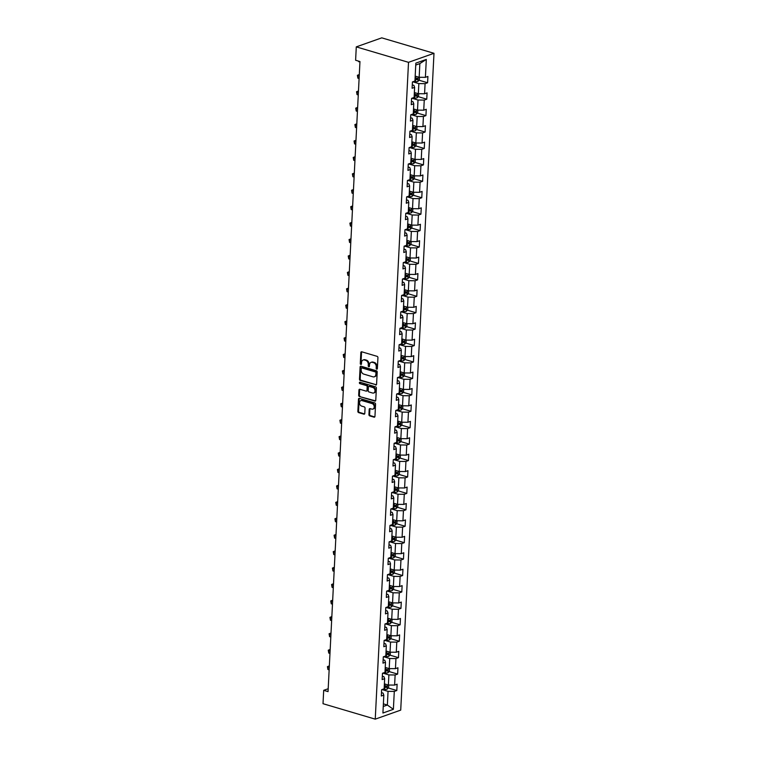 <?xml version="1.0" encoding="UTF-8"?>
<svg xmlns="http://www.w3.org/2000/svg" width="757" height="757" viewBox="0 0 757 757"><rect width="100%" height="100%" fill="white"/><g stroke="black" fill="none" stroke-linecap="round" stroke-linejoin="round"><path stroke-width="1.14" d="M376.74 369.161A0.766 0.577 -109.5 0 0 377.374 368.621L377.932 357.635A1.088 0.823 -109.5 0 0 377.128 356.348L361.751 351.797A1.088 0.823 -109.5 0 0 360.843 352.582L360.285 363.559A0.766 0.577 -109.5 0 0 361.486 363.918L361.553 362.489A3.492 2.631 -109.5 0 1 363.123 360.01A3.492 2.631 -109.5 0 1 364.458 359.991L365.735 360.379A3.492 2.631 -109.5 0 1 368.309 364.486L368.233 365.915A0.766 0.577 -109.5 0 0 369.425 366.265L369.501 364.846A3.492 2.631 -109.5 0 1 371.072 362.366A3.492 2.631 -109.5 0 1 372.406 362.348L373.684 362.726A3.492 2.631 -109.5 0 1 376.248 366.842L376.182 368.262A0.766 0.577 -109.5 0 0 376.74 369.161M368.933 414.609A1.088 0.823 -109.5 0 0 369.728 415.896L374.043 417.173A1.088 0.823 -109.5 0 0 374.952 416.388L375.576 404.2A1.088 0.823 -109.5 0 0 374.772 402.913L359.386 398.362A1.088 0.823 -109.5 0 0 358.487 399.138L357.862 411.335A1.088 0.823 -109.5 0 0 358.667 412.622L363.88 414.164A1.088 0.823 -109.5 0 0 364.789 413.379L365.054 408.165A1.088 0.823 -109.5 0 0 364.249 406.878L361.666 406.112A2.914 2.195 -109.5 0 1 359.556 403.377A2.914 2.195 -109.5 0 1 360.834 400.595A2.914 2.195 -109.5 0 1 361.941 400.585L372.065 403.576A2.914 2.195 -109.5 0 1 374.176 406.31A2.914 2.195 -109.5 0 1 372.908 409.092A2.914 2.195 -109.5 0 1 371.791 409.111L370.097 408.61A1.088 0.823 -109.5 0 0 369.198 409.386L368.933 414.609L369.615 414.363A1.088 0.823 -109.5 0 0 370.419 415.65L374.734 416.927A1.088 0.823 -109.5 0 0 374.772 416.937M408.515 62.329L356.282 46.877L355.61 60.248L359.963 61.544L328.046 691.614L323.693 690.327L323.012 703.698L375.245 719.15L408.515 62.329L433.988 53.302L400.718 710.123L375.245 719.15M375.68 385.029A1.088 0.823 -109.5 0 0 376.579 384.253L377.204 372.056A1.088 0.823 -109.5 0 0 376.399 370.769L361.023 366.218A1.088 0.823 -109.5 0 0 360.114 366.994L359.49 379.191A1.088 0.823 -109.5 0 0 360.294 380.478L376.361 384.783A1.088 0.823 -109.5 0 0 376.399 384.793M376.39 388.123L375.765 400.321A1.088 0.823 -109.5 0 1 374.866 401.096L359.48 396.554A1.088 0.823 -109.5 0 1 358.676 395.268L358.941 390.044A1.088 0.823 -109.5 0 1 359.849 389.268L366.085 391.114A1.088 0.823 -109.5 0 0 366.994 390.328L367.173 386.865A1.088 0.823 -109.5 0 0 366.369 385.578L359.878 383.657A0.766 0.577 -109.5 0 1 359.944 382.209L375.586 386.836A1.088 0.823 -109.5 0 1 376.39 388.123M388.246 687.981L396.81 690.516L397.122 684.196L394.615 685.085L395.126 674.979L397.643 674.09L397.955 667.769L395.447 668.658L395.958 658.552L398.466 657.663L398.788 651.342L396.28 652.241L396.791 642.125L399.299 641.236L399.62 634.924L397.113 635.814L397.624 625.698L400.131 624.809L400.453 618.497L397.945 619.387L398.456 609.281L400.964 608.382L401.286 602.07L398.778 602.96L399.289 592.854L401.797 591.965L402.118 585.644L399.601 586.533L400.122 576.427L402.629 575.538L402.951 569.217L400.434 570.106L400.955 560L403.462 559.111L403.784 552.79L401.267 553.679L401.778 543.573L404.295 542.684L404.617 536.363L402.099 537.252L402.61 527.146L405.127 526.257L405.449 519.936L402.932 520.835L403.443 510.72L405.96 509.83L406.282 503.519L403.765 504.408L404.276 494.293L406.793 493.403L407.115 487.092L404.598 487.981L405.109 477.875L407.626 476.976L407.947 470.665L405.43 471.554L405.941 461.448L408.458 460.559L408.78 454.238L406.263 455.127L406.774 445.021L409.291 444.132L409.603 437.811L407.096 438.7L407.607 428.594L410.124 427.705L410.436 421.384L407.928 422.274L408.439 412.168L410.947 411.278L411.269 404.957L408.761 405.847L409.272 395.741L411.78 394.851L412.101 388.53L409.594 389.429L410.105 379.314L412.612 378.424L412.934 372.113L410.426 373.002L410.937 362.887L413.445 361.997L413.767 355.686L411.259 356.575L411.77 346.469L414.278 345.57L414.599 339.259L412.082 340.148L412.603 330.043L415.11 329.153L415.432 322.832L412.915 323.722L413.436 313.616L415.943 312.726L416.265 306.405L413.748 307.295L414.259 297.189L416.776 296.299L417.098 289.978L414.581 290.868L415.091 280.762L417.609 279.872L417.93 273.551L415.413 274.441L415.924 264.335L418.441 263.445L418.763 257.125L416.246 258.023L416.757 247.908L419.274 247.019L419.596 240.707L417.079 241.597L417.59 231.481L420.107 230.592L420.428 224.28L417.911 225.17L418.422 215.064L420.939 214.165L421.261 207.853L418.744 208.743L419.255 198.637L421.772 197.747L422.084 191.426L419.577 192.316L420.088 182.21L422.605 181.32L422.917 174.999L420.409 175.889L420.92 165.783L423.437 164.894L423.75 158.573L421.242 159.462L421.753 149.356L424.261 148.467L424.582 142.146L422.075 143.035L422.586 132.929L425.093 132.04L425.415 125.719L422.908 126.618L423.418 116.502L425.926 115.613L426.248 109.301L423.74 110.191L424.251 100.075L426.759 99.186L427.08 92.874L424.573 93.764L425.084 83.658L427.591 82.759L427.913 76.448L425.396 77.337L426.305 59.434L415.839 63.143L414.94 81.046L412.423 81.936L412.101 88.257L414.618 87.367L413.89 85.361L412.272 84.879M396.81 690.516L394.293 691.406L393.385 709.309L382.919 713.018L383.827 695.115L381.32 696.005L381.632 689.693L384.149 688.794L384.66 678.688L382.153 679.578L382.465 673.266L384.982 672.367L385.493 662.261L382.976 663.151L383.297 656.839L385.815 655.95L386.325 645.835L383.808 646.733L384.13 640.413L386.647 639.523L387.158 629.417L384.641 630.307L384.963 623.986L387.48 623.096L387.991 612.99L385.474 613.88L385.796 607.559L388.313 606.669L388.824 596.563L386.307 597.453L386.628 591.132L389.145 590.242L389.656 580.136L387.139 581.026L387.461 574.705L389.978 573.815L390.489 563.71L387.972 564.599L388.294 558.278L390.801 557.389L391.322 547.283L388.805 548.172L389.126 541.861L391.634 540.962L392.154 530.856L389.637 531.745L389.959 525.434L392.467 524.544L392.978 514.429L390.47 515.328L390.792 509.007L393.299 508.117L393.81 498.002L391.303 498.901L391.624 492.58L394.132 491.69L394.643 481.584L392.135 482.474L392.457 476.153L394.965 475.264L395.476 465.158L392.968 466.047L393.29 459.726L395.797 458.837L396.308 448.731L393.801 449.62L394.113 443.299L396.63 442.41L397.141 432.304L394.634 433.193L394.946 426.872L397.463 425.983L397.974 415.877L395.466 416.766L395.779 410.455L398.296 409.556L398.807 399.45L396.29 400.339L396.611 394.028L399.128 393.138L399.639 383.023L397.122 383.913L397.444 377.601L399.961 376.712L400.472 366.596L397.955 367.495L398.277 361.174L400.794 360.285L401.305 350.179L398.788 351.068L399.109 344.747L401.626 343.858L402.137 333.752L399.62 334.641L399.942 328.32L402.459 327.431L402.97 317.325L400.453 318.214L400.775 311.893L403.292 311.004L403.803 300.898L401.286 301.788L401.607 295.467L404.115 294.577L404.635 284.471L402.118 285.361L402.44 279.049L404.948 278.15L405.459 268.044L402.951 268.934L403.273 262.622L405.78 261.733L406.291 251.617L403.784 252.507L404.106 246.195L406.613 245.306L407.124 235.19L404.617 236.089L404.938 229.768L407.446 228.879L407.957 218.773L405.449 219.662L405.771 213.342L408.278 212.452L408.789 202.346L406.282 203.236L406.604 196.915L409.111 196.025L409.622 185.919L407.115 186.809L407.427 180.488L409.944 179.598L410.455 169.492L407.947 170.382L408.26 164.061L410.777 163.171L411.288 153.065L408.771 153.955L409.092 147.643L411.609 146.744L412.12 136.639L409.603 137.528L409.925 131.216L412.442 130.327L412.953 120.212L410.436 121.101L410.758 114.79L413.275 113.9L413.786 103.785L411.269 104.684L411.59 98.363L414.107 97.473L414.618 87.367M382.834 673.134L388.89 674.922L388.379 685.038L384.395 683.855M382.323 676.209L383.931 676.682L384.66 678.688M388.379 685.038L394.615 685.085M388.89 674.922L395.126 674.979M383.667 656.707L389.723 658.505L389.212 668.611L385.228 667.428M383.156 659.782L384.764 660.255L385.493 662.261M389.212 668.611L395.447 668.658M389.723 658.505L395.958 658.552M384.499 640.28L390.555 642.078L390.044 652.184L386.061 651.011M383.979 643.355L385.597 643.828L386.325 645.835M390.044 652.184L396.28 652.241M390.555 642.078L396.791 642.125M385.332 623.853L391.388 625.651L390.877 635.757L386.893 634.584M384.811 626.928L386.43 627.402L387.158 629.417M390.877 635.757L397.113 635.814M391.388 625.651L397.624 625.698M386.165 607.436L392.221 609.224L391.71 619.33L387.726 618.157M385.644 610.502L387.262 610.984L387.991 612.99M391.71 619.33L397.945 619.387M392.221 609.224L398.456 609.281M386.988 591.009L393.053 592.797L392.542 602.903L388.559 601.73M386.477 594.075L388.095 594.557L388.824 596.563M392.542 602.903L398.778 602.96M393.053 592.797L399.289 592.854M387.821 574.582L393.886 576.37L393.366 586.476L389.391 585.303M387.31 577.648L388.928 578.13L389.656 580.136M393.366 586.476L399.601 586.533M393.886 576.37L400.122 576.427M388.653 558.155L394.719 559.943L394.198 570.059L390.224 568.876M388.142 561.23L389.76 561.703L390.489 563.71M394.198 570.059L400.434 570.106M394.719 559.943L400.955 560M389.486 541.728L395.542 543.517L395.031 553.632L391.057 552.449M388.975 544.803L390.593 545.277L391.322 547.283M395.031 553.632L401.267 553.679M395.542 543.517L401.778 543.573M390.319 525.301L396.375 527.099L395.864 537.205L391.889 536.022M389.808 528.377L391.426 528.85L392.154 530.856M395.864 537.205L402.099 537.252M396.375 527.099L402.61 527.146M391.151 508.874L397.207 510.672L396.696 520.778L392.722 519.605M390.64 511.95L392.258 512.423L392.978 514.429M396.696 520.778L402.932 520.835M397.207 510.672L403.443 510.72M391.984 492.447L398.04 494.245L397.529 504.351L393.555 503.178M391.473 495.523L393.082 495.996L393.81 498.002M397.529 504.351L403.765 504.408M398.04 494.245L404.276 494.293M392.817 476.021L398.873 477.818L398.362 487.924L394.388 486.751M392.306 479.096L393.914 479.578L394.643 481.584M398.362 487.924L404.598 487.981M398.873 477.818L405.109 477.875M393.649 459.603L399.705 461.392L399.194 471.497L395.22 470.324M393.138 462.669L394.747 463.152L395.476 465.158M399.194 471.497L405.43 471.554M399.705 461.392L405.941 461.448M394.482 443.176L400.538 444.965L400.027 455.071L396.053 453.897M393.971 446.242L395.58 446.725L396.308 448.731M400.027 455.071L406.263 455.127M400.538 444.965L406.774 445.021M395.315 426.749L401.371 428.538L400.86 438.644L396.876 437.47M394.804 429.825L396.413 430.298L397.141 432.304M400.86 438.644L407.096 438.7M401.371 428.538L407.607 428.594M396.148 410.322L402.204 412.111L401.693 422.226L397.709 421.043M395.637 413.398L397.245 413.871L397.974 415.877M401.693 422.226L407.928 422.274M402.204 412.111L408.439 412.168M396.98 393.895L403.036 395.693L402.525 405.799L398.542 404.617M396.469 396.971L398.078 397.444L398.807 399.45M402.525 405.799L408.761 405.847M403.036 395.693L409.272 395.741M397.813 377.469L403.869 379.266L403.358 389.372L399.374 388.19M397.293 380.544L398.911 381.017L399.639 383.023M403.358 389.372L409.594 389.429M403.869 379.266L410.105 379.314M398.646 361.042L404.702 362.84L404.191 372.946L400.207 371.772M398.125 364.117L399.743 364.59L400.472 366.596M404.191 372.946L410.426 373.002M404.702 362.84L410.937 362.887M399.469 344.615L405.534 346.413L405.023 356.519L401.04 355.345M398.958 347.69L400.576 348.173L401.305 350.179M405.023 356.519L411.259 356.575M405.534 346.413L411.77 346.469M400.302 328.197L406.367 329.986L405.856 340.092L401.872 338.918M399.791 331.263L401.409 331.746L402.137 333.752M405.856 340.092L412.082 340.148M406.367 329.986L412.603 330.043M401.134 311.77L407.2 313.559L406.679 323.665L402.705 322.491M400.623 314.836L402.241 315.319L402.97 317.325M406.679 323.665L412.915 323.722M407.2 313.559L413.436 313.616M401.967 295.344L408.023 297.132L407.512 307.238L403.538 306.065M401.456 298.409L403.074 298.892L403.803 300.898M407.512 307.238L413.748 307.295M408.023 297.132L414.259 297.189M402.8 278.917L408.856 280.705L408.345 290.82L404.37 289.638M402.289 281.992L403.907 282.465L404.635 284.471M408.345 290.82L414.581 290.868M408.856 280.705L415.091 280.762M403.632 262.49L409.688 264.278L409.177 274.394L405.203 273.211M403.121 265.565L404.74 266.038L405.459 268.044M409.177 274.394L415.413 274.441M409.688 264.278L415.924 264.335M404.465 246.063L410.521 247.861L410.01 257.967L406.036 256.784M403.954 249.138L405.563 249.611L406.291 251.617M410.01 257.967L416.246 258.023M410.521 247.861L416.757 247.908M405.298 229.636L411.354 231.434L410.843 241.54L406.869 240.366M404.787 232.711L406.395 233.184L407.124 235.19M410.843 241.54L417.079 241.597M411.354 231.434L417.59 231.481M406.13 213.209L412.187 215.007L411.676 225.113L407.701 223.94M405.62 216.284L407.228 216.767L407.957 218.773M411.676 225.113L417.911 225.17M412.187 215.007L418.422 215.064M406.963 196.792L413.019 198.58L412.508 208.686L408.534 207.513M406.452 199.857L408.061 200.34L408.789 202.346M412.508 208.686L418.744 208.743M413.019 198.58L419.255 198.637M407.796 180.365L413.852 182.153L413.341 192.259L409.367 191.086M407.285 183.431L408.894 183.913L409.622 185.919M413.341 192.259L419.577 192.316M413.852 182.153L420.088 182.21M408.629 163.938L414.685 165.726L414.174 175.832L410.19 174.659M408.118 167.004L409.726 167.486L410.455 169.492M414.174 175.832L420.409 175.889M414.685 165.726L420.92 165.783M409.461 147.511L415.517 149.299L415.006 159.415L411.023 158.232M408.95 150.586L410.559 151.059L411.288 153.065M415.006 159.415L421.242 159.462M415.517 149.299L421.753 149.356M410.294 131.084L416.35 132.872L415.839 142.988L411.855 141.805M409.774 134.159L411.392 134.632L412.12 136.639M415.839 142.988L422.075 143.035M416.35 132.872L422.586 132.929M411.127 114.657L417.183 116.455L416.672 126.561L412.688 125.378M410.606 117.732L412.224 118.206L412.953 120.212M416.672 126.561L422.908 126.618M417.183 116.455L423.418 116.502M411.959 98.23L418.015 100.028L417.504 110.134L413.521 108.961M411.439 101.306L413.057 101.779L413.786 103.785M417.504 110.134L423.74 110.191M418.015 100.028L424.251 100.075M412.783 81.803L418.848 83.601L418.337 93.707L414.353 92.534M418.337 93.707L424.573 93.764M418.848 83.601L425.084 83.658M426.305 59.434L419.861 63.597L419.16 77.28L415.186 76.107M419.16 77.28L425.396 77.337M356.282 46.877L381.755 37.85L433.988 53.302M328.188 688.728L323.693 690.327M419.861 63.597L415.744 65.055M383.383 703.859L387.366 705.041L388.057 691.349L382.001 689.561M383.25 706.499L387.366 705.041L393.385 709.309M381.49 692.636L383.099 693.109L383.827 695.115M388.057 691.349L394.293 691.406M419.037 80.233L427.591 82.759M418.205 96.659L426.759 99.186M417.372 113.086L425.926 115.613M416.539 129.504L425.093 132.04M415.707 145.931L424.261 148.467M414.874 162.358L423.437 164.894M414.041 178.784L422.605 181.32M413.208 195.211L421.772 197.747M412.376 211.638L420.939 214.165M411.543 228.065L420.107 230.592M410.71 244.492L419.274 247.019M409.887 260.919L418.441 263.445M409.054 277.336L417.609 279.872M408.222 293.763L416.776 296.299M407.389 310.19L415.943 312.726M406.556 326.617L415.11 329.153M405.724 343.044L414.278 345.57M404.891 359.471L413.445 361.997M404.058 375.898L412.612 378.424M403.226 392.325L411.78 394.851M402.393 408.742L410.947 411.278M401.56 425.169L410.124 427.705M400.727 441.596L409.291 444.132M399.895 458.023L408.458 460.559M399.062 474.45L407.626 476.976M398.229 490.877L406.793 493.403M397.406 507.304L405.96 509.83M396.573 523.73L405.127 526.257M395.741 540.148L404.295 542.684M394.908 556.575L403.462 559.111M394.075 573.002L402.629 575.538M393.243 589.429L401.797 591.965M392.41 605.855L400.964 608.382M391.577 622.282L400.131 624.809M390.744 638.709L399.299 641.236M389.912 655.136L398.466 657.663M389.079 671.554L397.643 674.09M377.317 368.877A0.766 0.577 -109.5 0 1 376.863 368.016L376.939 366.596A3.492 2.631 -109.5 0 0 374.374 362.48L373.684 362.726M371.072 362.366L371.753 362.12A3.492 2.631 -109.5 0 1 373.087 362.101L374.374 362.48M363.123 360.01L363.814 359.774A3.492 2.631 -109.5 0 1 365.148 359.755L366.426 360.133A3.492 2.631 -109.5 0 1 368.99 364.249L368.924 365.669A0.766 0.577 -109.5 0 0 369.369 366.52M361.714 351.787A1.088 0.823 -109.5 0 0 361.534 352.336L360.975 363.313A0.766 0.577 -109.5 0 0 361.43 364.174M360.985 366.208A1.088 0.823 -109.5 0 0 360.796 366.757L360.181 378.945A1.088 0.823 -109.5 0 0 360.985 380.232L376.361 384.783M375.945 372.832A0.766 0.577 -109.5 0 0 375.387 371.933L361.884 367.94A0.766 0.577 -109.5 0 0 361.25 368.489L361.174 369.984A3.492 2.631 -109.5 0 0 363.738 374.1L372.974 376.835A3.492 2.631 -109.5 0 0 374.299 376.816A3.492 2.631 -109.5 0 0 375.869 374.337L375.945 372.832L376.636 372.595A0.766 0.577 -109.5 0 0 376.078 371.687L375.387 371.933M362.054 367.883A0.766 0.577 -109.5 0 1 362.575 367.694L376.078 371.687M374.299 376.816L374.989 376.57A3.492 2.631 -109.5 0 0 376.56 374.09L375.869 374.337M376.636 372.595L376.56 374.09M374.866 401.096L375.548 400.86A1.088 0.823 -109.5 0 0 375.586 400.869L359.48 396.554M359.821 389.259A1.088 0.823 -109.5 0 0 359.632 389.798L359.367 395.022A1.088 0.823 -109.5 0 0 360.171 396.308M366.502 391.104L367.192 390.858A1.088 0.823 -109.5 0 0 367.684 390.082L367.855 386.619A1.088 0.823 -109.5 0 0 367.06 385.332L359.878 383.657M360.067 382.247A0.766 0.577 -109.5 0 0 360.559 383.411M372.558 393.025A2.914 2.195 -109.5 0 0 373.674 393.006A2.914 2.195 -109.5 0 0 374.952 390.233A2.914 2.195 -109.5 0 0 372.841 387.499L369.274 386.439A1.088 0.823 -109.5 0 0 368.366 387.224L368.195 390.678A1.088 0.823 -109.5 0 0 368.99 391.965L372.558 393.025M373.674 393.006L374.365 392.769A2.914 2.195 -109.5 0 0 375.642 389.987A2.914 2.195 -109.5 0 0 373.532 387.253L372.841 387.499M368.858 386.448L369.548 386.202A1.088 0.823 -109.5 0 1 369.965 386.193L373.532 387.253M370.069 408.6A1.088 0.823 -109.5 0 0 369.88 409.149L369.615 414.363M372.908 409.092L373.589 408.846A2.914 2.195 -109.5 0 0 374.866 406.074A2.914 2.195 -109.5 0 0 372.756 403.339L372.065 403.576M360.834 400.595L361.515 400.358A2.914 2.195 -109.5 0 1 362.631 400.339L372.756 403.339M359.357 398.352A1.088 0.823 -109.5 0 0 359.168 398.892L358.553 411.089A1.088 0.823 -109.5 0 0 359.357 412.376L364.571 413.918A1.088 0.823 -109.5 0 0 364.6 413.928L363.88 414.164M416.142 76.391A2.943 0.927 -177.1 0 1 415.678 76.362L415.177 76.325M419.501 77.29L419.369 79.873L417.94 81.406A2.943 0.927 -177.1 0 1 415.413 81.633L413.653 81.501M415.006 79.589L415.508 79.627A2.943 0.927 2.9 0 0 417.419 79.561L417.486 78.293A2.943 0.927 -177.1 0 1 415.574 78.368L415.073 78.331M416.227 77.924L416.17 79.192A1.505 0.473 -177.1 0 1 415.64 79.182L415.035 79.135M358.742 61.175L359.935 62.102M358.714 61.743L358.421 61.08M415.309 92.818A2.943 0.927 -177.1 0 1 414.845 92.789L414.344 92.751M418.668 93.707L418.536 96.29L417.107 97.833A2.943 0.927 -177.1 0 1 414.581 98.06L412.82 97.927M414.174 96.016L414.675 96.054A2.943 0.927 2.9 0 0 416.587 95.988L416.653 94.72A2.943 0.927 -177.1 0 1 414.741 94.795L414.24 94.757M415.394 94.351L415.338 95.619A1.505 0.473 -177.1 0 1 414.808 95.609L414.202 95.562M359.301 74.574L358.042 75.009L357.881 78.17L359.102 78.529M357.881 78.17L357.389 75.284L359.263 75.369M414.476 109.245A2.943 0.927 -177.1 0 1 414.013 109.216L413.511 109.178M417.836 110.134L417.703 112.717L416.274 114.26A2.943 0.927 -177.1 0 1 413.748 114.487L411.988 114.354M413.35 112.443L413.842 112.481A2.943 0.927 2.9 0 0 415.754 112.415L415.82 111.147A2.943 0.927 -177.1 0 1 413.909 111.222L413.407 111.184M414.562 110.777L414.505 112.045A1.505 0.473 -177.1 0 1 413.975 112.036L413.369 111.989M358.468 91.001L357.209 91.436L357.049 94.597L358.269 94.956M357.049 94.597L356.556 91.711L358.43 91.796M413.653 125.662A2.943 0.927 -177.1 0 1 413.18 125.643L412.679 125.605M417.003 126.561L416.88 129.144L415.442 130.687A2.943 0.927 -177.1 0 1 412.915 130.904L411.155 130.781M412.518 128.87L413.01 128.908A2.943 0.927 2.9 0 0 414.921 128.841L414.987 127.573A2.943 0.927 -177.1 0 1 413.076 127.64L412.574 127.611M413.738 127.204L413.672 128.463A1.505 0.473 -177.1 0 1 413.142 128.463L412.537 128.416M357.635 107.428L356.377 107.863L356.216 111.024L357.436 111.383M356.216 111.024L355.724 108.137L357.597 108.223M412.82 142.089A2.943 0.927 -177.1 0 1 412.347 142.07L411.846 142.032M416.17 142.988L416.047 145.571L414.609 147.113A2.943 0.927 -177.1 0 1 412.082 147.331L410.322 147.208M411.685 145.297L412.187 145.335A2.943 0.927 2.9 0 0 414.088 145.268L414.155 144A2.943 0.927 -177.1 0 1 412.243 144.067L411.742 144.029M412.906 143.631L412.839 144.89A1.505 0.473 -177.1 0 1 412.31 144.88L411.704 144.842M356.802 123.855L355.544 124.29L355.383 127.45L356.604 127.81M355.383 127.45L354.891 124.564L356.765 124.65M411.988 158.516A2.943 0.927 -177.1 0 1 411.515 158.497L411.013 158.459M415.338 159.415L415.215 161.998L413.776 163.54A2.943 0.927 -177.1 0 1 411.25 163.758L409.49 163.626M410.852 161.724L411.354 161.761A2.943 0.927 2.9 0 0 413.256 161.686L413.322 160.427A2.943 0.927 -177.1 0 1 411.411 160.493L410.909 160.456M412.073 160.058L412.007 161.317A1.505 0.473 -177.1 0 1 411.477 161.307L410.871 161.269M355.97 140.282L354.711 140.717L354.55 143.877L355.771 144.237M354.55 143.877L354.058 140.991L355.932 141.076M411.155 174.943A2.943 0.927 -177.1 0 1 410.682 174.924L410.18 174.886M414.514 175.842L414.382 178.425L412.953 179.967A2.943 0.927 -177.1 0 1 410.417 180.185L408.657 180.052M410.02 178.15L410.521 178.188A2.943 0.927 2.9 0 0 412.423 178.113L412.489 176.854A2.943 0.927 -177.1 0 1 410.578 176.92L410.086 176.883M411.24 176.485L411.174 177.744A1.505 0.473 -177.1 0 1 410.644 177.734L410.039 177.687M355.137 156.708L353.879 157.144L353.718 160.295L354.938 160.664M353.718 160.295L353.226 157.409L355.099 157.503M410.322 191.37A2.943 0.927 -177.1 0 1 409.849 191.351L409.348 191.313M413.682 192.269L413.549 194.852L412.12 196.394A2.943 0.927 -177.1 0 1 409.584 196.612L407.824 196.479M409.187 194.577L409.688 194.606A2.943 0.927 2.9 0 0 411.59 194.54L411.657 193.281A2.943 0.927 -177.1 0 1 409.745 193.347L409.253 193.309M410.408 192.903L410.341 194.171A1.505 0.473 -177.1 0 1 409.811 194.161L409.206 194.114M354.304 173.135L353.046 173.571L352.885 176.722L354.106 177.081M352.885 176.722L352.393 173.836L354.267 173.93M409.49 207.797A2.943 0.927 -177.1 0 1 409.017 207.768L408.515 207.74M412.849 208.695L412.716 211.279L411.288 212.812A2.943 0.927 -177.1 0 1 408.752 213.039L406.992 212.906M408.354 210.995L408.856 211.033A2.943 0.927 2.9 0 0 410.758 210.966L410.824 209.708A2.943 0.927 -177.1 0 1 408.922 209.774L408.42 209.736M409.575 209.329L409.509 210.597A1.505 0.473 -177.1 0 1 408.979 210.588L408.373 210.541M353.472 189.562L352.213 189.988L352.052 193.149L353.273 193.508M352.052 193.149L351.56 190.262L353.434 190.357M408.657 224.223A2.943 0.927 -177.1 0 1 408.184 224.195L407.682 224.157M412.016 225.113L411.884 227.696L410.455 229.239A2.943 0.927 -177.1 0 1 407.919 229.466L406.159 229.333M407.521 227.422L408.023 227.46A2.943 0.927 2.9 0 0 409.934 227.393L409.991 226.125A2.943 0.927 -177.1 0 1 408.089 226.201L407.588 226.163M408.742 225.756L408.676 227.024A1.505 0.473 -177.1 0 1 408.146 227.015L407.54 226.968M352.639 205.989L351.38 206.415L351.22 209.575L352.44 209.935M351.22 209.575L350.728 206.689L352.601 206.775M407.824 240.65A2.943 0.927 -177.1 0 1 407.351 240.622L406.859 240.584M411.183 241.54L411.051 244.123L409.622 245.665A2.943 0.927 -177.1 0 1 407.086 245.893L405.326 245.76M406.689 243.849L407.19 243.886A2.943 0.927 2.9 0 0 409.102 243.82L409.159 242.552A2.943 0.927 -177.1 0 1 407.257 242.628L406.755 242.59M407.909 242.183L407.843 243.451A1.505 0.473 -177.1 0 1 407.313 243.442L406.708 243.394M351.816 222.407L350.548 222.842L350.396 226.002L351.608 226.362M350.396 226.002L349.895 223.116L351.768 223.201M406.992 257.068A2.943 0.927 -177.1 0 1 406.518 257.049L406.026 257.011M410.351 257.967L410.218 260.55L408.789 262.092A2.943 0.927 -177.1 0 1 406.254 262.31L404.503 262.187M405.856 260.276L406.358 260.313A2.943 0.927 2.9 0 0 408.269 260.247L408.326 258.979A2.943 0.927 -177.1 0 1 406.424 259.045L405.922 259.017M407.077 258.61L407.011 259.878A1.505 0.473 -177.1 0 1 406.481 259.869L405.884 259.821M350.983 238.834L349.715 239.269L349.564 242.429L350.775 242.789M349.564 242.429L349.062 239.543L350.936 239.628M406.159 273.495A2.943 0.927 -177.1 0 1 405.695 273.476L405.194 273.438M409.518 274.394L409.386 276.977L407.957 278.519A2.943 0.927 -177.1 0 1 405.421 278.737L403.67 278.614M405.023 276.702L405.525 276.74A2.943 0.927 2.9 0 0 407.436 276.674L407.503 275.406A2.943 0.927 -177.1 0 1 405.591 275.472L405.09 275.434M406.244 275.037L406.178 276.296A1.505 0.473 -177.1 0 1 405.657 276.286L405.052 276.248M350.15 255.26L348.892 255.696L348.731 258.856L349.952 259.216M348.731 258.856L348.229 255.97L350.103 256.055M405.326 289.922A2.943 0.927 -177.1 0 1 404.863 289.903L404.361 289.865M408.685 290.82L408.553 293.404L407.124 294.946A2.943 0.927 -177.1 0 1 404.588 295.164L402.838 295.031M404.191 293.129L404.692 293.167A2.943 0.927 2.9 0 0 406.604 293.091L406.67 291.833A2.943 0.927 -177.1 0 1 404.758 291.899L404.257 291.861M405.411 291.464L405.345 292.722A1.505 0.473 -177.1 0 1 404.825 292.713L404.219 292.675M349.318 271.687L348.059 272.123L347.898 275.283L349.119 275.643M347.898 275.283L347.397 272.397L349.27 272.482M404.493 306.348A2.943 0.927 -177.1 0 1 404.03 306.33L403.528 306.292M407.853 307.247L407.72 309.831L406.291 311.373A2.943 0.927 -177.1 0 1 403.755 311.591L402.005 311.458M403.358 309.556L403.86 309.594A2.943 0.927 2.9 0 0 405.771 309.518L405.837 308.26A2.943 0.927 -177.1 0 1 403.926 308.326L403.424 308.288M404.579 307.891L404.512 309.149A1.505 0.473 -177.1 0 1 403.992 309.14L403.386 309.093M348.485 288.114L347.226 288.549L347.066 291.71L348.286 292.07M347.066 291.71L346.564 288.814L348.447 288.909M403.661 322.775A2.943 0.927 -177.1 0 1 403.197 322.756L402.696 322.719M407.02 323.674L406.887 326.258L405.459 327.8A2.943 0.927 -177.1 0 1 402.932 328.018L401.172 327.885M402.525 325.983L403.027 326.012A2.943 0.927 2.9 0 0 404.938 325.945L405.004 324.687A2.943 0.927 -177.1 0 1 403.093 324.753L402.592 324.715M403.746 324.308L403.689 325.576A1.505 0.473 -177.1 0 1 403.159 325.567L402.554 325.519M347.652 304.541L346.394 304.976L346.233 308.127L347.454 308.496M346.233 308.127L345.731 305.241L347.614 305.336M402.828 339.202A2.943 0.927 -177.1 0 1 402.364 339.174L401.863 339.145M406.187 340.101L406.055 342.684L404.626 344.217A2.943 0.927 -177.1 0 1 402.099 344.444L400.339 344.312M401.693 342.401L402.194 342.438A2.943 0.927 2.9 0 0 404.106 342.372L404.172 341.114A2.943 0.927 -177.1 0 1 402.26 341.18L401.759 341.142M402.913 340.735L402.856 342.003A1.505 0.473 -177.1 0 1 402.327 341.994L401.721 341.946M346.82 320.968L345.561 321.394L345.4 324.554L346.621 324.914M345.4 324.554L344.908 321.668L346.782 321.763M401.995 355.629A2.943 0.927 -177.1 0 1 401.532 355.601L401.03 355.563M405.355 356.519L405.222 359.111L403.793 360.644A2.943 0.927 -177.1 0 1 401.267 360.871L399.507 360.739M400.86 358.827L401.361 358.865A2.943 0.927 2.9 0 0 403.273 358.799L403.339 357.531A2.943 0.927 -177.1 0 1 401.428 357.607L400.926 357.569M402.081 357.162L402.024 358.43A1.505 0.473 -177.1 0 1 401.494 358.421L400.888 358.373M345.987 337.395L344.728 337.821L344.567 340.981L345.788 341.341M344.567 340.981L344.075 338.095L345.949 338.18M401.163 372.056A2.943 0.927 -177.1 0 1 400.699 372.028L400.198 371.99M404.522 372.946L404.389 375.529L402.961 377.071A2.943 0.927 -177.1 0 1 400.434 377.298L398.674 377.166M400.037 375.254L400.529 375.292A2.943 0.927 2.9 0 0 402.44 375.226L402.506 373.958A2.943 0.927 -177.1 0 1 400.595 374.034L400.093 373.996M401.257 373.589L401.191 374.857A1.505 0.473 -177.1 0 1 400.661 374.847L400.056 374.8M345.154 353.812L343.896 354.248L343.735 357.408L344.955 357.768M343.735 357.408L343.243 354.522L345.116 354.607M400.339 388.473A2.943 0.927 -177.1 0 1 399.866 388.455L399.365 388.417M403.689 389.372L403.566 391.956L402.128 393.498A2.943 0.927 -177.1 0 1 399.601 393.716L397.841 393.593M399.204 391.681L399.705 391.719A2.943 0.927 2.9 0 0 401.607 391.653L401.674 390.385A2.943 0.927 -177.1 0 1 399.762 390.451L399.261 390.423M400.425 390.016L400.358 391.284A1.505 0.473 -177.1 0 1 399.828 391.274L399.223 391.227M344.321 370.239L343.063 370.675L342.902 373.835L344.123 374.195M342.902 373.835L342.41 370.949L344.284 371.034M399.507 404.9A2.943 0.927 -177.1 0 1 399.034 404.881L398.532 404.844M402.856 405.799L402.733 408.383L401.295 409.925A2.943 0.927 -177.1 0 1 398.769 410.143L397.009 410.02M398.371 408.108L398.873 408.146A2.943 0.927 2.9 0 0 400.775 408.08L400.841 406.812A2.943 0.927 -177.1 0 1 398.93 406.878L398.428 406.84M399.592 406.443L399.526 407.701A1.505 0.473 -177.1 0 1 398.996 407.692L398.39 407.654M343.489 386.666L342.23 387.101L342.069 390.262L343.29 390.621M342.069 390.262L341.577 387.376L343.451 387.461M398.674 421.327A2.943 0.927 -177.1 0 1 398.201 421.308L397.699 421.271M402.033 422.226L401.901 424.809L400.472 426.352A2.943 0.927 -177.1 0 1 397.936 426.57L396.176 426.437M397.539 424.535L398.04 424.573A2.943 0.927 2.9 0 0 399.942 424.497L400.008 423.239A2.943 0.927 -177.1 0 1 398.097 423.305L397.605 423.267M398.759 422.87L398.693 424.128A1.505 0.473 -177.1 0 1 398.163 424.119L397.557 424.081M342.656 403.093L341.398 403.528L341.237 406.689L342.457 407.048M341.237 406.689L340.745 403.803L342.618 403.888M397.841 437.754A2.943 0.927 -177.1 0 1 397.368 437.735L396.867 437.697M401.201 438.653L401.068 441.236L399.639 442.779A2.943 0.927 -177.1 0 1 397.103 442.996L395.343 442.864M396.706 440.962L397.207 441A2.943 0.927 2.9 0 0 399.109 440.924L399.176 439.666A2.943 0.927 -177.1 0 1 397.264 439.732L396.772 439.694M397.927 439.297L397.86 440.555A1.505 0.473 -177.1 0 1 397.33 440.546L396.725 440.498M341.823 419.52L340.565 419.955L340.404 423.116L341.625 423.475M340.404 423.116L339.912 420.22L341.786 420.315M397.009 454.181A2.943 0.927 -177.1 0 1 396.536 454.162L396.034 454.124M400.368 455.08L400.235 457.663L398.807 459.206A2.943 0.927 -177.1 0 1 396.271 459.423L394.511 459.291M395.873 457.389L396.375 457.427A2.943 0.927 2.9 0 0 398.277 457.351L398.343 456.093A2.943 0.927 -177.1 0 1 396.441 456.159L395.939 456.121M397.094 455.714L397.028 456.982A1.505 0.473 -177.1 0 1 396.498 456.973L395.892 456.925M340.991 435.947L339.732 436.382L339.571 439.533L340.792 439.902M339.571 439.533L339.079 436.647L340.953 436.742M396.176 470.608A2.943 0.927 -177.1 0 1 395.703 470.58L395.201 470.551M399.535 471.507L399.403 474.09L397.974 475.623A2.943 0.927 -177.1 0 1 395.438 475.85L393.678 475.718M395.04 473.806L395.542 473.844A2.943 0.927 2.9 0 0 397.453 473.778L397.51 472.519A2.943 0.927 -177.1 0 1 395.608 472.586L395.107 472.548M396.261 472.141L396.195 473.409A1.505 0.473 -177.1 0 1 395.665 473.399L395.059 473.352M340.158 452.374L338.899 452.8L338.739 455.96L339.959 456.32M338.739 455.96L338.247 453.074L340.12 453.169M395.343 487.035A2.943 0.927 -177.1 0 1 394.87 487.006L394.369 486.969M398.702 487.924L398.57 490.517L397.141 492.05A2.943 0.927 -177.1 0 1 394.605 492.277L392.845 492.145M394.208 490.233L394.709 490.271A2.943 0.927 2.9 0 0 396.621 490.205L396.677 488.937A2.943 0.927 -177.1 0 1 394.776 489.013L394.274 488.975M395.428 488.568L395.362 489.836A1.505 0.473 -177.1 0 1 394.832 489.826L394.227 489.779M339.335 468.801L338.067 469.226L337.906 472.387L339.127 472.747M337.906 472.387L337.414 469.501L339.287 469.586M394.511 503.462A2.943 0.927 -177.1 0 1 394.037 503.433L393.545 503.396M397.87 504.351L397.737 506.935L396.308 508.477A2.943 0.927 -177.1 0 1 393.772 508.704L392.012 508.572M393.375 506.66L393.877 506.698A2.943 0.927 2.9 0 0 395.788 506.632L395.845 505.364A2.943 0.927 -177.1 0 1 393.943 505.439L393.441 505.402M394.596 504.995L394.529 506.263A1.505 0.473 -177.1 0 1 394 506.253L393.403 506.206M338.502 485.218L337.234 485.653L337.083 488.814L338.294 489.173M337.083 488.814L336.581 485.928L338.455 486.013M393.678 519.879A2.943 0.927 -177.1 0 1 393.205 519.86L392.713 519.822M397.037 520.778L396.905 523.361L395.476 524.904A2.943 0.927 -177.1 0 1 392.94 525.121L391.189 524.998M392.542 523.087L393.044 523.125A2.943 0.927 2.9 0 0 394.955 523.059L395.012 521.791A2.943 0.927 -177.1 0 1 393.11 521.857L392.609 521.828M393.763 521.422L393.697 522.69A1.505 0.473 -177.1 0 1 393.167 522.68L392.571 522.633M337.669 501.645L336.411 502.08L336.25 505.241L337.461 505.6M336.25 505.241L335.748 502.355L337.622 502.44M392.845 536.306A2.943 0.927 -177.1 0 1 392.381 536.287L391.88 536.249M396.204 537.205L396.072 539.788L394.643 541.331A2.943 0.927 -177.1 0 1 392.107 541.548L390.357 541.425M391.71 539.514L392.211 539.552A2.943 0.927 2.9 0 0 394.123 539.486L394.189 538.218A2.943 0.927 -177.1 0 1 392.277 538.284L391.776 538.246M392.93 537.848L392.864 539.107A1.505 0.473 -177.1 0 1 392.344 539.098L391.738 539.06M336.837 518.072L335.578 518.507L335.417 521.668L336.638 522.027M335.417 521.668L334.916 518.782L336.789 518.867M392.012 552.733A2.943 0.927 -177.1 0 1 391.549 552.714L391.047 552.676M395.372 553.632L395.239 556.215L393.81 557.758A2.943 0.927 -177.1 0 1 391.274 557.975L389.524 557.843M390.877 555.941L391.378 555.979A2.943 0.927 2.9 0 0 393.29 555.903L393.356 554.644A2.943 0.927 -177.1 0 1 391.445 554.711L390.943 554.673M392.098 554.275L392.031 555.534A1.505 0.473 -177.1 0 1 391.511 555.524L390.905 555.487M336.004 534.499L334.745 534.934L334.585 538.095L335.805 538.454M334.585 538.095L334.083 535.208L335.966 535.294M391.18 569.16A2.943 0.927 -177.1 0 1 390.716 569.141L390.215 569.103M394.539 570.059L394.406 572.642L392.978 574.184A2.943 0.927 -177.1 0 1 390.442 574.402L388.691 574.27M390.044 572.368L390.546 572.406A2.943 0.927 2.9 0 0 392.457 572.33L392.523 571.071A2.943 0.927 -177.1 0 1 390.612 571.138L390.11 571.1M391.265 570.702L391.208 571.961A1.505 0.473 -177.1 0 1 390.678 571.951L390.073 571.904M335.171 550.926L333.913 551.361L333.752 554.521L334.973 554.881M333.752 554.521L333.25 551.626L335.133 551.721M390.347 585.587A2.943 0.927 -177.1 0 1 389.883 585.568L389.382 585.53M393.706 586.486L393.574 589.069L392.145 590.611A2.943 0.927 -177.1 0 1 389.618 590.829L387.858 590.697M389.212 588.795L389.713 588.832A2.943 0.927 2.9 0 0 391.624 588.757L391.691 587.498A2.943 0.927 -177.1 0 1 389.779 587.564L389.278 587.527M390.432 587.129L390.375 588.388A1.505 0.473 -177.1 0 1 389.846 588.378L389.24 588.331M334.339 567.353L333.08 567.788L332.919 570.939L334.14 571.308M332.919 570.939L332.427 568.053L334.301 568.147M389.514 602.014A2.943 0.927 -177.1 0 1 389.051 601.985L388.549 601.957M392.874 602.913L392.741 605.496L391.312 607.038A2.943 0.927 -177.1 0 1 388.786 607.256L387.026 607.123M388.379 605.221L388.88 605.25A2.943 0.927 2.9 0 0 390.792 605.184L390.858 603.925A2.943 0.927 -177.1 0 1 388.947 603.991L388.445 603.954M389.6 603.547L389.543 604.815A1.505 0.473 -177.1 0 1 389.013 604.805L388.407 604.758M333.506 583.779L332.247 584.205L332.086 587.366L333.307 587.725M332.086 587.366L331.594 584.48L333.468 584.574M388.682 618.441A2.943 0.927 -177.1 0 1 388.218 618.412L387.716 618.374M392.041 619.33L391.908 621.923L390.48 623.456A2.943 0.927 -177.1 0 1 387.953 623.683L386.193 623.55M387.556 621.639L388.048 621.677A2.943 0.927 2.9 0 0 389.959 621.611L390.025 620.343A2.943 0.927 -177.1 0 1 388.114 620.418L387.612 620.38M388.767 619.974L388.71 621.242A1.505 0.473 -177.1 0 1 388.18 621.232L387.575 621.185M332.673 600.206L331.415 600.632L331.254 603.793L332.474 604.152M331.254 603.793L330.762 600.907L332.635 600.992M387.858 634.868A2.943 0.927 -177.1 0 1 387.385 634.839L386.884 634.801M391.208 635.757L391.085 638.34L389.647 639.883A2.943 0.927 -177.1 0 1 387.12 640.11L385.36 639.977M386.723 638.066L387.215 638.104A2.943 0.927 2.9 0 0 389.126 638.037L389.193 636.769A2.943 0.927 -177.1 0 1 387.281 636.845L386.78 636.807M387.944 636.4L387.877 637.668A1.505 0.473 -177.1 0 1 387.347 637.659L386.742 637.612M331.84 616.624L330.582 617.059L330.421 620.22L331.642 620.579M330.421 620.22L329.929 617.333L331.803 617.419M387.026 651.285A2.943 0.927 -177.1 0 1 386.553 651.266L386.051 651.228M390.375 652.184L390.252 654.767L388.814 656.31A2.943 0.927 -177.1 0 1 386.288 656.527L384.528 656.404M385.89 654.493L386.392 654.531A2.943 0.927 2.9 0 0 388.294 654.464L388.36 653.196A2.943 0.927 -177.1 0 1 386.448 653.263L385.947 653.234M387.111 652.827L387.045 654.095A1.505 0.473 -177.1 0 1 386.515 654.086L385.909 654.039M331.008 633.051L329.749 633.486L329.588 636.646L330.809 637.006M329.588 636.646L329.096 633.76L330.97 633.846M386.193 667.712A2.943 0.927 -177.1 0 1 385.72 667.693L385.218 667.655M389.543 668.611L389.42 671.194L387.981 672.736A2.943 0.927 -177.1 0 1 385.455 672.954L383.695 672.831M385.058 670.92L385.559 670.957A2.943 0.927 2.9 0 0 387.461 670.891L387.527 669.623A2.943 0.927 -177.1 0 1 385.616 669.69L385.114 669.652M386.278 669.254L386.212 670.513A1.505 0.473 -177.1 0 1 385.682 670.503L385.076 670.465M330.175 649.478L328.917 649.913L328.756 653.073L329.976 653.433M328.756 653.073L328.264 650.187L330.137 650.272M385.36 684.139A2.943 0.927 -177.1 0 1 384.887 684.12L384.386 684.082M388.72 685.038L388.587 687.621L387.158 689.163A2.943 0.927 -177.1 0 1 384.622 689.381L382.862 689.258M384.225 687.347L384.726 687.384A2.943 0.927 2.9 0 0 386.628 687.309L386.695 686.05A2.943 0.927 -177.1 0 1 384.783 686.116L384.291 686.079M385.445 685.681L385.379 686.94A1.505 0.473 -177.1 0 1 384.849 686.93L384.244 686.892M329.342 665.905L328.084 666.34L327.923 669.5L329.144 669.86M327.923 669.5L327.431 666.614L329.304 666.699M376.939 366.596L376.248 366.842M373.087 362.101L372.406 362.348M368.924 365.669L368.233 365.915M368.99 364.249L368.309 364.486M366.426 360.133L365.735 360.379M365.148 359.755L364.458 359.991M360.975 363.313L360.285 363.559M361.534 352.336L360.843 352.582M376.863 368.016L376.182 368.262M360.985 380.232L360.294 380.478M360.181 378.945L359.49 379.191M360.796 366.757L360.114 366.994M362.575 367.694L361.884 367.94M359.367 395.022L358.676 395.268M359.632 389.798L358.941 390.044M367.684 390.082L366.994 390.328M367.855 386.619L367.173 386.865M367.06 385.332L366.369 385.578M369.965 386.193L369.274 386.439M369.88 409.149L369.198 409.386M362.631 400.339L361.941 400.585M359.357 412.376L358.667 412.622M358.553 411.089L357.862 411.335M359.168 398.892L358.487 399.138M374.734 416.927L374.043 417.173M370.419 415.65L369.728 415.896M417.978 81.368L418.195 76.996M415.574 78.368L415.678 76.362M415.413 81.633L415.508 79.627M416.17 79.192L417.419 79.561M417.145 97.795L417.362 93.423M414.741 94.795L414.845 92.789M414.581 98.06L414.675 96.054M415.338 95.619L416.587 95.988M416.312 114.222L416.539 109.85M413.909 111.222L414.013 109.216M413.748 114.487L413.842 112.481M414.505 112.045L415.754 112.415M415.479 130.649L415.707 126.277M413.076 127.64L413.18 125.643M412.915 130.904L413.01 128.908M413.672 128.463L414.921 128.841M414.647 147.076L414.874 142.704M412.243 144.067L412.347 142.07M412.082 147.331L412.187 145.335M412.839 144.89L414.088 145.268M413.814 163.503L414.041 159.121M411.411 160.493L411.515 158.497M411.25 163.758L411.354 161.761M412.007 161.317L413.256 161.686M412.981 179.929L413.208 175.548M410.578 176.92L410.682 174.924M410.417 180.185L410.521 178.188M411.174 177.744L412.423 178.113M412.149 196.356L412.376 191.975M409.745 193.347L409.849 191.351M409.584 196.612L409.688 194.606M410.341 194.171L411.59 194.54M411.316 212.774L411.543 208.402M408.922 209.774L409.017 207.768M408.752 213.039L408.856 211.033M409.509 210.597L410.758 210.966M410.493 229.201L410.71 224.829M408.089 226.201L408.184 224.195M407.919 229.466L408.023 227.46M408.676 227.024L409.934 227.393M409.66 245.628L409.878 241.256M407.257 242.628L407.351 240.622M407.086 245.893L407.19 243.886M407.843 243.451L409.102 243.82M408.827 262.054L409.045 257.683M406.424 259.045L406.518 257.049M406.254 262.31L406.358 260.313M407.011 259.878L408.269 260.247M407.995 278.481L408.212 274.11M405.591 275.472L405.695 273.476M405.421 278.737L405.525 276.74M406.178 276.296L407.436 276.674M407.162 294.908L407.38 290.527M404.758 291.899L404.863 289.903M404.588 295.164L404.692 293.167M405.345 292.722L406.604 293.091M406.329 311.335L406.547 306.954M403.926 308.326L404.03 306.33M403.755 311.591L403.86 309.594M404.512 309.149L405.771 309.518M405.497 327.762L405.714 323.381M403.093 324.753L403.197 322.756M402.932 328.018L403.027 326.012M403.689 325.576L404.938 325.945M404.664 344.18L404.881 339.808M402.26 341.18L402.364 339.174M402.099 344.444L402.194 342.438M402.856 342.003L404.106 342.372M403.831 360.606L404.049 356.235M401.428 357.607L401.532 355.601M401.267 360.871L401.361 358.865M402.024 358.43L403.273 358.799M402.998 377.033L403.226 372.662M400.595 374.034L400.699 372.028M400.434 377.298L400.529 375.292M401.191 374.857L402.44 375.226M402.166 393.46L402.393 389.089M399.762 390.451L399.866 388.455M399.601 393.716L399.705 391.719M400.358 391.284L401.607 391.653M401.333 409.887L401.56 405.515M398.93 406.878L399.034 404.881M398.769 410.143L398.873 408.146M399.526 407.701L400.775 408.08M400.5 426.314L400.727 421.933M398.097 423.305L398.201 421.308M397.936 426.57L398.04 424.573M398.693 424.128L399.942 424.497M399.668 442.741L399.895 438.36M397.264 439.732L397.368 437.735M397.103 442.996L397.207 441M397.86 440.555L399.109 440.924M398.835 459.168L399.062 454.787M396.441 456.159L396.536 454.162M396.271 459.423L396.375 457.427M397.028 456.982L398.277 457.351M398.012 475.585L398.229 471.214M395.608 472.586L395.703 470.58M395.438 475.85L395.542 473.844M396.195 473.409L397.453 473.778M397.179 492.012L397.397 487.64M394.776 489.013L394.87 487.006M394.605 492.277L394.709 490.271M395.362 489.836L396.621 490.205M396.346 508.439L396.564 504.067M393.943 505.439L394.037 503.433M393.772 508.704L393.877 506.698M394.529 506.263L395.788 506.632M395.514 524.866L395.731 520.494M393.11 521.857L393.205 519.86M392.94 525.121L393.044 523.125M393.697 522.69L394.955 523.059M394.681 541.293L394.899 536.921M392.277 538.284L392.381 536.287M392.107 541.548L392.211 539.552M392.864 539.107L394.123 539.486M393.848 557.72L394.066 553.339M391.445 554.711L391.549 552.714M391.274 557.975L391.378 555.979M392.031 555.534L393.29 555.903M393.015 574.147L393.233 569.766M390.612 571.138L390.716 569.141M390.442 574.402L390.546 572.406M391.208 571.961L392.457 572.33M392.183 590.574L392.4 586.192M389.779 587.564L389.883 585.568M389.618 590.829L389.713 588.832M390.375 588.388L391.624 588.757M391.35 606.991L391.568 602.619M388.947 603.991L389.051 601.985M388.786 607.256L388.88 605.25M389.543 604.815L390.792 605.184M390.517 623.418L390.744 619.046M388.114 620.418L388.218 618.412M387.953 623.683L388.048 621.677M388.71 621.242L389.959 621.611M389.685 639.845L389.912 635.473M387.281 636.845L387.385 634.839M387.12 640.11L387.215 638.104M387.877 637.668L389.126 638.037M388.852 656.272L389.079 651.9M386.448 653.263L386.553 651.266M386.288 656.527L386.392 654.531M387.045 654.095L388.294 654.464M388.019 672.699L388.246 668.327M385.616 669.69L385.72 667.693M385.455 672.954L385.559 670.957M386.212 670.513L387.461 670.891M387.187 689.125L387.414 684.744M384.783 686.116L384.887 684.12M384.622 689.381L384.726 687.384M385.379 686.94L386.628 687.309M362.281 367.703L361.591 367.949"/></g></svg>
